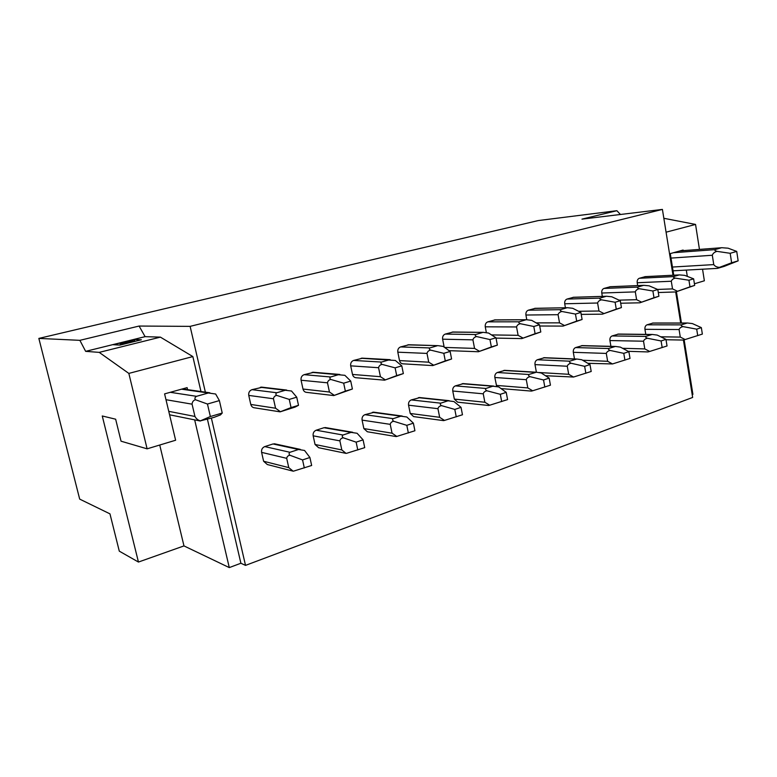 <?xml version="1.0" encoding="UTF-8"?>
<svg xmlns="http://www.w3.org/2000/svg" width="777" height="777" viewBox="0 0 777 777"><rect width="100%" height="100%" fill="white"/><g stroke="black" fill="none" stroke-linecap="round" stroke-linejoin="round"><path stroke-width="1.17" d="M192.065 404.166L194.949 416.462C196.28 418.832 198.106 420.289 200.427 420.843L210.363 416.53L222.232 413.034L219.376 400.592L215.647 394.007L208.314 392.987L196.552 396.319C194.813 397.348 194.464 398.494 195.503 399.747C193.424 400.301 192.288 401.777 192.065 404.166L165.987 399.708L175.621 440.238L147.115 448.834L128.836 373.407L99.213 352.379L85.645 351.35L79.876 340.336L38.85 338.413L79.681 499.106L109.965 513.859L119.289 551.155L138.452 562.053L183.974 545.91L159.732 445.027M138.452 562.053L102.263 415.977L115.647 419.201L121.047 441.19L147.115 448.834M200.427 420.843L213.957 417.395L220.464 414.918L222.232 413.034M736.722 251.418L728.127 248.193L721.833 247.717L679.933 250.922L670.289 253.603L672.445 267.045L713.762 264.598C714.947 266.307 716.841 267.239 719.463 267.375L717.414 268.386L724.232 266.375L738.15 260.849L736.722 251.418L730.186 253.302L731.623 262.772L738.15 260.849M165.987 399.708L164.598 393.881L170.27 392.307L196.552 396.319M208.314 392.987L181.527 389.18L170.27 392.307M721.386 247.795L714.869 249.64C714.384 250.184 715.083 250.757 716.996 251.359L730.186 253.302M128.836 373.407L192.851 356.575L200.981 391.54M211.393 418.152L245.522 565.384L240.889 563.247L207.44 419.318M240.889 563.247L229.283 567.589L194.668 419.881M187.587 389.646L187.111 387.636L181.527 389.18M672.445 267.045L673.756 275.194M676.408 291.725L681.439 322.999M684.139 339.831L692.909 394.357L692.2 394.619M666.074 232.187L695.551 224.436L699.455 249.407M702.554 269.201L704.36 280.788L694.415 283.79M686.305 270.095L687.305 276.379M679.933 250.922L683.119 250.039L683.216 250.631M195.503 399.747L207.459 404.03L210.363 416.53M219.376 400.592L207.459 404.03M716.996 251.359C714.5 252.049 712.936 253.351 712.315 255.254L671.007 258.09M713.762 264.598L712.315 255.254M719.463 267.375L731.623 262.772M663.84 218.288L695.551 224.436M38.85 338.413L538.16 220.581L616.88 210.703L620.425 214.481M245.522 565.384L692.647 397.445L683.42 340.025M680.681 322.999L675.679 291.938M672.999 275.233L662.412 209.411L581.963 219.133L616.88 210.703M99.213 352.379L160.402 337.131L145.095 336.655L85.645 351.35M113.257 344.716L134.363 339.5L141.395 339.772L119.998 345.085L113.257 344.716M130.847 340.87L134.324 341.016L123.66 343.657L120.26 343.492L130.847 340.87M134.819 341.404L134.363 339.5M120.26 343.492L120.134 345.046M123.66 343.657L123.698 344.162M79.876 340.336L139.093 326.049L190.122 326.369L662.412 209.411M190.122 326.369L205.371 392.162M279.885 411.81L254.885 407.867C252.778 407.75 251.418 406.604 250.786 404.448L248.757 395.415C248.397 392.589 249.466 390.676 251.962 389.665L262.5 387.228M346.561 453.321L364.724 447.639L363.082 439.85L357.099 433.275L351.078 432.381L342.987 435.013C341.967 435.868 342.055 436.8 343.259 437.801C341.375 438.102 340.248 439.122 339.889 440.87L341.822 449.932L346.027 453.38L318.657 447.717L315.054 444.493L313.16 435.819C312.83 433.11 313.83 431.245 316.171 430.215L324.019 427.719L326.282 427.729M333.634 395.551L306.954 392.414C304.914 392.317 303.603 391.19 302.991 389.054L301.078 380.235C300.738 377.486 301.758 375.631 304.128 374.669L313.859 372.309M396.833 436.421L414.918 430.759L413.383 423.154L406.837 416.996L400.835 416.171L393.172 418.667C392.268 419.473 392.453 420.347 393.725 421.289C391.793 421.61 390.627 422.63 390.229 424.349L392.055 433.187L396.833 436.421L396.085 436.557L367.356 431.759L363.859 428.583L362.082 420.114C361.771 417.472 362.723 415.656 364.937 414.675L374.32 412.266M384.469 380.157L356.322 377.758C354.361 377.68 353.088 376.573 352.505 374.446L350.699 365.85C350.378 363.17 351.35 361.363 353.593 360.441L362.636 358.178M444.473 420.415L462.47 414.763L461.023 407.352L453.991 401.573L448.018 400.806L440.753 403.176C439.937 403.933 440.209 404.759 441.559 405.643C439.588 405.982 438.383 406.993 437.946 408.683L439.665 417.307L444.473 420.415L443.531 420.619L413.617 416.598L410.227 413.471L408.556 405.196C408.265 402.622 409.168 400.854 411.276 399.922L420.007 397.591M432.624 365.578L403.195 363.84C401.301 363.772 400.077 362.684 399.514 360.586L397.814 352.185C397.523 349.563 398.436 347.814 400.573 346.93L409.023 344.765M489.695 405.215L507.585 399.592L506.225 392.356L498.747 386.927L492.812 386.218L485.907 388.471C485.188 389.19 485.528 389.957 486.946 390.792C484.935 391.152 483.712 392.162 483.245 393.822L484.858 402.243L489.695 405.215L488.568 405.487L457.624 402.175L454.341 399.096L452.758 391.006C452.486 388.49 453.35 386.781 455.361 385.878L463.519 383.634M444.172 347.115L442.618 339.19C442.336 336.635 443.22 334.936 445.25 334.081L453.166 332.012M496.678 386.441L494.852 377.496C494.599 375.029 495.425 373.368 497.338 372.504L505.001 370.357M486.363 332.624L485.266 326.816C485.003 324.32 485.848 322.669 487.781 321.853L495.24 319.881M536.392 372.222L534.994 364.607C534.751 362.199 535.547 360.577 537.373 359.751L544.59 357.692M526.777 319.716L525.922 315.025C525.679 312.587 526.476 310.975 528.331 310.198L535.363 308.314M574.485 358.935L573.309 352.311C573.086 349.951 573.844 348.378 575.582 347.581L582.4 345.61M565.423 307.75L564.714 303.778C564.481 301.389 565.248 299.825 567.016 299.067L573.669 297.27M610.916 346.348L609.926 340.559C609.702 338.248 610.431 336.713 612.101 335.946L618.55 334.061M602.35 296.396L601.767 293.026C601.553 290.695 602.292 289.161 603.972 288.442L610.285 286.723M645.784 334.382L644.939 329.322C644.735 327.059 645.434 325.553 647.027 324.815L653.156 323.018M637.674 285.596L637.208 282.75C636.994 280.468 637.703 278.972 639.316 278.273L645.318 276.631M293.444 471.173L311.655 465.481L309.906 457.488L304.555 450.466L298.514 449.494L289.967 452.282C288.83 453.185 288.811 454.186 289.918 455.254C288.092 455.526 287.014 456.555 286.694 458.333L288.762 467.618L293.123 471.163L267.307 464.529L263.607 461.256L261.606 452.369C261.247 449.592 262.305 447.669 264.763 446.59L273.048 443.958L275.738 444.065M289.918 455.254L302.554 459.926L304.322 467.948M309.906 457.488L302.554 459.926M298.504 405.322L296.727 397.183L289.258 399.407L291.054 407.575L298.504 405.322L295.046 407.099L280.099 411.849L291.054 407.575M260.363 387.257L291.521 391.016L296.727 397.183M285.47 390.209L276.787 392.754C275.621 393.57 275.573 394.444 276.661 395.386C274.835 395.784 273.776 396.911 273.465 398.766L275.563 408.216L280.244 411.587M276.661 395.386L289.258 399.407M343.259 437.801L356.138 442.152L357.789 449.97M363.082 439.85L356.138 442.152M352.399 389.005L350.728 381.08L343.677 383.187L345.357 391.132L352.399 389.005L333.799 395.571L345.357 391.132M312.092 372.377L344.871 375.32L350.728 381.08M338.83 374.582L330.623 376.991C329.574 377.758 329.642 378.574 330.827 379.458C328.943 379.866 327.836 380.992 327.486 382.818L329.448 392.026L334.188 395.24M330.827 379.458L343.677 383.187M393.725 421.289L406.808 425.34L408.352 432.964M413.383 423.154L406.808 425.34M403.35 373.582L401.787 365.86L395.114 367.851L396.688 375.602L403.35 373.582L384.586 380.176L396.688 375.602M361.15 358.265L395.357 360.47L401.787 365.86M389.335 359.8L381.565 362.072C380.623 362.791 380.788 363.568 382.051 364.384C380.128 364.821 378.972 365.928 378.574 367.715L380.429 376.699L385.207 379.778M382.051 364.384L395.114 367.851M441.559 405.643L454.798 409.421L456.254 416.86M461.023 407.352L454.798 409.421M451.592 358.984L450.126 351.447L443.803 353.331L445.289 360.887L451.592 358.984L432.711 365.598L445.289 360.887M407.76 344.862L438.063 345.658L443.191 346.406L450.126 351.447M437.198 345.784L429.827 347.941C428.991 348.62 429.244 349.349 430.575 350.106C428.613 350.563 427.418 351.66 426.991 353.418L428.729 362.179L433.547 365.132M430.575 350.106L443.803 353.331M486.946 390.792L500.31 394.318L501.68 401.583M506.225 392.356L500.31 394.318M497.348 345.134L495.969 337.772L489.966 339.568L491.365 346.94L497.348 345.134L478.37 351.758L491.365 346.94M452.088 332.119L483.391 332.362L488.578 333.051L495.969 337.772M482.624 332.478L475.621 334.528C474.873 335.169 475.203 335.849 476.602 336.567C474.601 337.033 473.378 338.121 472.921 339.85L474.553 348.407L479.399 351.233M476.602 336.567L489.966 339.568M532.663 390.782L550.437 385.178L549.154 378.108L541.297 372.999L536.412 372.222L528.836 374.485C528.195 375.174 528.603 375.903 530.069 376.68C528.039 377.049 526.787 378.059 526.291 379.691L527.816 387.917L532.663 390.782L531.361 391.103M530.069 376.68L543.531 379.972L544.823 387.072M549.154 378.108L543.531 379.972M540.792 331.983L539.491 324.796L533.789 326.495L535.1 333.702L540.792 331.983L521.746 338.607L535.1 333.702M494.298 319.978L526.476 319.726L531.711 320.357L539.491 324.796M525.786 319.842L519.133 321.795C518.473 322.397 518.871 323.038 520.328 323.708C518.298 324.184 517.045 325.262 516.559 326.952L518.104 335.314L522.96 338.034M520.328 323.708L533.789 326.495M573.552 377.039L591.2 371.474L589.986 364.559L581.798 359.751L576.845 359.023L569.687 361.188C569.123 361.829 569.59 362.519 571.105 363.248C569.055 363.636 567.773 364.636 567.259 366.239L568.696 374.291L573.552 377.039L545.483 375.718M571.105 363.248L584.634 366.336L585.858 373.271M589.986 364.559L584.634 366.336M582.099 319.483L580.875 312.461L575.456 314.073L576.689 321.115L582.099 319.483L563.014 326.097L576.689 321.115M534.537 308.411L567.482 307.711L572.736 308.294L580.875 312.461M566.86 307.809L560.528 309.664C559.945 310.246 560.402 310.849 561.907 311.48C559.858 311.956 558.576 313.034 558.071 314.695L559.527 322.863L564.393 325.476M561.907 311.48L575.456 314.073M612.509 363.947L630.021 358.42L628.875 351.66L620.386 347.125L615.394 346.445L608.614 348.514C608.109 349.126 608.644 349.776 610.198 350.456C608.129 350.864 606.827 351.855 606.293 353.428L607.653 361.305L612.509 363.947L587.849 363.306M610.198 350.456L623.776 353.35L624.931 360.13M628.875 351.66L623.776 353.35M621.425 307.575L620.269 300.709L615.102 302.253L616.268 309.139L621.425 307.575L602.321 314.18L616.268 309.139M572.95 297.358L606.546 296.26L611.829 296.795L620.269 300.709M605.992 296.358L599.951 298.125C599.436 298.669 599.951 299.232 601.505 299.825C599.436 300.32 598.135 301.379 597.6 303.011L598.98 311.004L603.855 313.51M601.505 299.825L615.102 302.253M649.669 351.457L667.035 345.979L665.947 339.355L657.206 335.081L652.175 334.45L645.745 336.412C645.308 336.995 645.881 337.616 647.474 338.267C645.396 338.675 644.075 339.656 643.521 341.21L644.803 348.912L649.669 351.457L647.931 351.932L628.243 351.321M647.474 338.267L661.091 340.967L662.179 347.61M665.947 339.355L661.091 340.967M658.906 296.231L657.808 289.52L652.884 290.986L653.991 297.717L658.906 296.231L639.801 302.816L653.991 297.717M609.644 286.81L643.822 285.334L649.106 285.829L657.808 289.52M643.307 285.421L637.548 287.111C637.101 287.626 637.664 288.17 639.257 288.723C637.169 289.219 635.858 290.277 635.304 291.88L636.606 299.689L641.472 302.107M639.257 288.723L652.884 290.986M685.139 339.539L702.359 334.091L701.34 327.612L692.365 323.572L687.315 322.989L681.206 324.873C680.827 325.417 681.448 326 683.07 326.612C680.973 327.039 679.642 328.011 679.079 329.535L680.293 337.082L685.139 339.539L683.294 340.054L666.015 339.743M683.07 326.612L696.697 329.157L697.727 335.654M701.34 327.612L696.697 329.157M694.667 285.402L693.638 278.836L688.937 280.235L689.976 286.83L694.667 285.402L675.592 291.967L689.976 286.83M644.745 276.719L679.409 274.903L684.692 275.359L693.638 278.836M678.943 274.99L673.445 276.602C673.047 277.098 673.669 277.603 675.281 278.127C673.193 278.632 671.862 279.671 671.289 281.245L672.523 288.898L677.389 291.229M675.281 278.127L688.937 280.235M229.283 567.589L183.974 545.91M160.402 337.131L192.851 356.575M139.093 326.049L145.095 336.655M673.513 252.71L714.869 249.64M168.745 411.334L194.949 416.462M263.607 461.256L288.762 467.618M261.606 452.369L286.694 458.333M264.763 446.59L289.967 452.282M273.048 443.958L298.514 449.494M250.786 404.448L275.563 408.216M248.757 395.415L273.465 398.766M251.962 389.665L276.787 392.754M324.019 427.719L351.078 432.381M316.171 430.215L342.987 435.013M315.054 444.493L341.822 449.932M313.16 435.819L339.889 440.87M302.991 389.054L329.448 392.026M301.078 380.235L327.486 382.818M304.128 374.669L330.623 376.991M372.397 412.305L400.835 416.171M364.937 414.675L393.172 418.667M363.859 428.583L392.055 433.187M362.082 420.114L390.229 424.349M352.505 374.446L380.429 376.699M350.699 365.85L378.574 367.715M353.593 360.441L381.565 362.072M418.366 397.659L448.018 400.806M411.276 399.922L440.753 403.176M410.227 413.471L439.665 417.307M408.556 405.196L437.946 408.683M399.514 360.586L428.729 362.179M397.814 352.185L426.991 353.418M400.573 346.93L429.827 347.941M462.101 383.731L492.812 386.218M455.361 385.878L485.907 388.471M454.341 399.096L484.858 402.243M452.758 391.006L483.245 393.822M444.58 347.416L474.553 348.407M442.618 339.19L472.921 339.85M445.25 334.081L475.621 334.528M503.768 370.454L535.402 372.348M497.338 372.504L528.836 374.485M496.348 385.411L527.816 387.917M494.852 377.496L526.291 379.691M491.501 334.916L518.104 335.314M485.266 326.816L516.559 326.952M487.781 321.853L519.133 321.795M543.502 357.799L575.942 359.149M537.373 359.751L569.687 361.188M538.976 372.513L568.696 374.291M534.994 364.607L567.259 366.239M536.12 322.873L559.527 322.863M525.922 315.025L558.071 314.695M528.331 310.198L560.528 309.664M581.439 345.707L614.578 346.571M575.582 347.581L608.614 348.514M582.624 360.237L607.653 361.305M573.309 352.311L606.293 353.428M578.593 311.286L598.98 311.004M564.714 303.778L597.6 303.011M567.016 299.067L599.951 298.125M617.705 334.159L651.437 334.566M612.101 335.946L645.745 336.412M622.591 348.3L644.803 348.912M609.926 340.559L643.521 341.21M619.046 300.145L636.606 299.689M601.767 293.026L635.304 291.88M603.972 288.442L637.548 287.111M652.398 323.106L686.645 323.096M647.027 324.815L681.206 324.873M660.732 336.8L680.293 337.082M644.939 329.322L679.079 329.535M657.614 289.433L672.523 288.898M637.208 282.75L671.289 281.245M639.316 278.273L673.445 276.602M182.469 388.927L209.887 392.803M169.571 414.792L200.32 421.027M673.057 270.823L717.346 268.386M680.147 250.864L721.726 247.727M274.359 443.764L300.33 449.397M261.363 387.101L286.645 390.064M325.174 427.544L352.671 432.265M312.966 372.232L339.821 374.446M373.416 412.14L402.204 416.045M361.927 358.139L390.18 359.664M419.269 397.513L449.174 400.679M408.44 344.745L437.927 345.658M462.917 383.585L493.803 386.091M449.028 350.65L478.302 351.738M452.7 332.012L483.245 332.371M504.496 370.328L536.256 372.222M501.01 388.568L531.361 391.093M496.027 338.112L521.697 338.587M494.842 319.881L526.34 319.735M544.162 357.682L576.689 359.032M539.714 326.01L562.975 326.087M535.032 308.314L567.346 307.721M582.041 345.6L615.229 346.455M581.206 314.384L602.292 314.17M573.397 297.28L606.419 296.27M618.239 334.061L652.02 334.46M620.687 303.234L639.782 302.807M610.052 286.732L643.696 285.344M652.884 323.018L687.159 322.999M658.304 292.521L675.563 291.958M645.114 276.641L679.292 274.922"/></g></svg>
